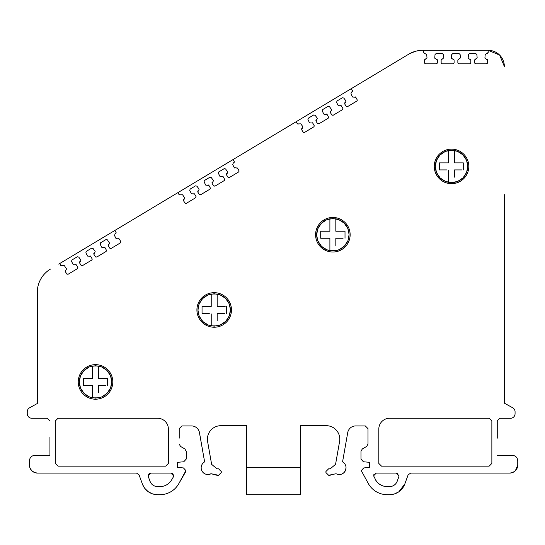 <?xml version="1.0" encoding="UTF-8"?>
<svg xmlns="http://www.w3.org/2000/svg" width="545" height="545" viewBox="0 0 545 545"><rect width="100%" height="100%" fill="white"/><g stroke="black" fill="none" stroke-linecap="round" stroke-linejoin="round"><path stroke-width="0.82" d="M339.637 474.525L341.695 474.089M341.865 474.021L343.922 472.685M344.052 472.556L345.435 470.553M345.516 470.369L346.027 467.644M440.612 153.016L439.726 153.785M463.114 153.588L461.704 152.436M462.426 152.995L460.627 151.714M435.067 161.17L434.89 161.756M434.256 166.586L434.27 167.138M435.033 171.532L435.257 172.2M441.082 180.163L441.573 180.524M445.905 182.745L446.43 182.916M450.654 183.658L451.532 183.685A17.276 17.276 0 0 1 434.256 166.402A17.276 17.276 0 0 1 451.532 149.126L450.238 149.173M446.9 149.759L446.185 149.977M442.063 151.953L441.368 152.436M211.63 464.347L216.944 468.802L218.552 468.802L216.944 468.802L211.63 464.347L207.604 441.525A13.496 13.496 0 0 1 220.902 425.686L246.626 425.686L246.626 494.683L300.567 494.683L300.567 425.686L326.291 425.686A13.496 13.496 0 0 1 339.583 441.525L335.557 464.347L330.25 468.802L328.635 468.802L330.25 468.802L335.557 464.347L339.583 441.525M355.033 425.952L355.701 425.924A8.1 8.1 0 0 0 347.724 432.614L342.56 461.894A6.744 6.744 0 0 1 345.203 471.023A6.744 6.744 0 0 1 336.102 473.728L328.635 475.274L325.937 472.576L325.937 471.5L328.635 468.802M367.984 437.11L367.984 428.622L365.286 425.924L355.701 425.924L365.286 425.924L367.984 428.622L367.984 444.114L366.635 446.45L362.323 448.944L366.635 446.45L367.984 444.114L367.984 438.194M361.274 470.628L368.515 483.892L361.274 470.628L363.733 467.944L369.599 467.426L369.599 462.317L363.433 461.779L360.974 459.094L360.974 451.28L362.323 448.944M368.515 483.892A21.575 21.575 0 0 0 387.202 494.683L389.586 494.683A16.18 16.18 0 0 0 404.792 484.035L408.13 474.865L410.664 473.094L509.657 473.094A8.093 8.093 0 0 0 517.75 465.001L517.75 460.743L517.75 465.001L515.379 470.723M512.355 455.348L497.258 455.348L512.355 455.348C515.631 455.675 517.43 457.473 517.75 460.743M497.258 438.194L497.258 420.958L499.622 418.281L510.481 418.281L499.622 418.281L497.258 420.958L497.258 437.11M504.35 194.654L504.35 403.164L512.709 407.789A4.592 4.592 0 0 1 515.073 411.809L515.073 413.689A4.592 4.592 0 0 1 510.481 418.281M499.731 55.174L504.35 66.497A16.18 16.18 0 0 0 489.24 50.351L488.17 50.317L488.184 52.484L485.186 54.541L484.927 57.797M475.676 63.813L474.668 63.104L475.676 63.813L486.481 63.813L487.55 62.743L487.537 60.018L484.989 58.254M474.6 62.75L474.586 60.039L477.168 57.886M477.161 57.784L476.855 54.527L475.792 53.56L469.518 53.56L468.448 54.541L468.189 57.797M458.931 63.813L457.929 63.111L458.931 63.813L469.742 63.813L470.812 62.743L470.798 60.025L468.25 58.254M457.861 62.75L457.848 60.039L460.43 57.886M460.423 57.784L460.116 54.527L459.054 53.56L452.806 53.56L451.737 54.541L451.471 57.804M442.22 63.813L441.212 63.111L442.22 63.813L453.031 63.813L454.101 62.743L454.08 60.025L451.532 58.254M441.15 62.75L441.13 60.039L443.719 57.886M443.712 57.79L443.405 54.534L442.336 53.56L436.095 53.56L435.026 54.548L434.76 57.804M425.509 63.813L424.501 63.111L425.509 63.813L436.313 63.813L437.39 62.743L437.369 60.025L434.821 58.254M424.439 62.75L424.419 60.039L427.001 57.886M427.001 57.79L426.694 54.534L423.765 52.858L423.71 50.324L488.17 50.317L423.71 50.324M422.647 50.317A26.971 26.971 0 0 0 408.77 54.159L351.341 88.617L352.615 91.022L351.361 92.377L350.953 93.774L352.404 96.703M357.35 100.144L356.832 101.057L357.35 100.144L355.783 97.269L352.69 97.058M356.832 101.057L347.56 106.616L346.334 106.534L344.685 103.938L345.946 101.316L345.741 100.682L343.8 98.045L342.389 97.766L337.008 100.989L336.599 102.385L338.05 105.314M342.996 108.748L342.478 109.668L342.996 108.748L341.429 105.873L338.336 105.669M342.478 109.668L333.206 115.227L331.98 115.138L330.331 112.549L331.592 109.927L331.387 109.293L329.446 106.657L328.036 106.37L322.674 109.586L322.265 110.976L323.716 113.905M328.662 117.345L328.144 118.265L328.662 117.345L327.095 114.47L324.002 114.266M328.144 118.265L318.873 123.824L317.646 123.735L315.998 121.147L317.258 118.524L317.054 117.89L315.112 115.254L313.702 114.968L308.347 118.183L307.939 119.573L309.383 122.502M314.329 125.943L313.811 126.862L314.329 125.943L312.762 123.068L309.669 122.863M313.811 126.862L304.539 132.421L303.313 132.333L301.664 129.737L302.925 127.121L302.72 126.488L300.779 123.851L297.406 123.919L296.064 121.773L351.341 88.617M233.137 159.522L234.418 161.926L233.165 163.282L232.756 164.679L234.2 167.608L237.579 168.173L239.146 171.048L238.628 171.961L229.356 177.52L228.13 177.438L226.482 174.843L227.749 172.22L225.603 168.95L224.186 168.671L218.811 171.893L218.395 173.29L219.846 176.219L223.225 176.778L224.792 179.652L224.274 180.572L215.003 186.131L213.776 186.043L212.128 183.454L213.388 180.831L213.184 180.197L211.242 177.561L209.832 177.275L204.477 180.49L204.068 181.88L205.799 185.171L208.892 185.375L210.459 188.25L209.941 189.169L200.669 194.728L199.443 194.64L197.794 192.051L199.061 189.428L198.85 188.795L196.915 186.158L195.498 185.872L190.144 189.088L189.735 190.478L191.465 193.768L194.565 193.972L196.132 196.847L195.607 197.767L186.342 203.326L185.116 203.237L183.461 200.642L184.728 198.026L182.582 194.756L179.21 194.824L177.861 192.671L296.064 121.773M234.486 167.962L234.2 167.608M220.132 176.573L219.846 176.219M205.799 185.171L205.513 184.809M191.465 193.768L191.179 193.407M114.934 230.426L116.214 232.831L114.961 234.186L114.552 235.583L116.003 238.512L119.382 239.078L120.949 241.946L120.425 242.866L111.16 248.425L109.933 248.343L108.278 245.747L109.545 243.125L107.399 239.855L105.982 239.575L100.607 242.797L100.198 244.194L101.642 247.123L105.028 247.682L106.595 250.557L106.071 251.477L96.806 257.036L95.579 256.947L93.924 254.358L95.191 251.736L94.98 251.102L93.045 248.466L91.628 248.179L86.273 251.395L85.865 252.785L87.595 256.075L90.695 256.279L92.262 259.154L91.737 260.074L82.472 265.633L81.246 265.544L79.597 262.956L80.858 260.333L80.646 259.699L78.712 257.063L77.295 256.777L71.94 259.992L71.531 261.382L73.268 264.672L76.361 264.877L77.928 267.752L77.404 268.671L68.139 274.23L66.912 274.142L65.264 271.546L66.524 268.93L64.378 265.66L61.006 265.728L59.657 263.576L177.861 192.671M116.283 238.867L116.003 238.512M101.929 247.478L101.642 247.123M87.595 256.075L87.316 255.714M73.268 264.672L72.982 264.311M58.737 264.127L59.657 263.576M50.406 269.128A26.971 26.971 0 0 0 37.305 292.256L37.305 403.511L37.305 292.256M29.614 407.769L37.305 403.511L29.614 407.769A4.592 4.592 0 0 0 27.25 411.788L27.25 413.669L27.25 411.788M31.842 418.26L47.238 418.26L49.936 420.958L47.238 418.26L31.842 418.26A4.592 4.592 0 0 1 27.25 413.669M49.936 437.11L49.936 455.348L34.832 455.348L49.936 455.348L49.936 438.194M37.53 473.094L136.523 473.094L37.53 473.094A8.093 8.093 0 0 1 29.437 465.001L29.437 460.743C29.764 457.473 31.562 455.675 34.832 455.348M142.395 484.035L139.057 474.865L136.523 473.094L139.057 474.865L142.395 484.035A16.18 16.18 0 0 0 157.6 494.683L159.992 494.683A21.575 21.575 0 0 0 178.671 483.892L185.913 470.628L183.454 467.944L177.588 467.426L177.588 462.317L183.754 461.779L177.588 462.317L177.588 467.426L183.454 467.944M184.871 448.944L180.552 446.45L179.203 444.114L180.552 446.45L184.871 448.944L186.22 451.28L186.22 459.094L183.754 461.779M179.203 438.194L179.203 428.622L181.901 425.924L191.486 425.924A8.1 8.1 0 0 1 199.463 432.614L204.627 461.894A6.744 6.744 0 0 0 201.159 467.787A6.744 6.744 0 0 0 211.092 473.728L207.904 474.531M216.944 475.274L211.092 473.728L218.552 475.274L216.944 475.274M218.552 468.802L221.25 471.5L221.25 472.576L218.552 475.274M171.103 480.738L171.668 479.852A13.482 13.482 0 0 1 159.992 486.59L162.819 486.29M156.844 486.556L161.041 486.549M157.6 486.59A8.093 8.093 0 0 1 149.998 481.269L150.917 483.061M148.71 474.177L148.342 476.712L150.291 481.964M148.179 475.792L150.876 473.094L170.898 473.094L173.596 475.792L173.235 477.141L173.433 474.865L173.596 475.792M171.668 479.852L173.235 477.141M396.896 481.964L397.189 481.269A8.093 8.093 0 0 1 389.586 486.59L391.589 486.338M386.146 486.549L390.343 486.556M387.202 486.59A13.482 13.482 0 0 1 375.519 479.852L377.201 482.155M398.845 474.865L398.851 476.712L399.015 475.792L396.317 473.094L376.295 473.094L373.598 475.792L376.084 480.738M397.189 481.269L398.851 476.712M452.377 149.146L451.532 149.126A17.276 17.276 0 0 1 468.809 166.402A17.276 17.276 0 0 1 451.532 183.685L452.704 183.645M332.266 252.008L332.859 252.015A17.276 17.276 0 0 1 315.582 234.738A17.276 17.276 0 0 1 332.859 217.462A17.276 17.276 0 0 1 350.142 234.738A17.276 17.276 0 0 1 332.859 252.015L333.526 252.001M213.592 327.218L214.192 327.225A17.276 17.276 0 0 1 196.915 309.948A17.276 17.276 0 0 1 214.192 292.672A17.276 17.276 0 0 1 231.468 309.948A17.276 17.276 0 0 1 214.192 327.225L214.853 327.211M94.925 399.192L95.518 399.206A17.276 17.276 0 0 1 78.242 381.922A17.276 17.276 0 0 1 95.518 364.646A17.276 17.276 0 0 1 112.801 381.922A17.276 17.276 0 0 1 95.518 399.206L96.186 399.192M491.863 438.194L491.863 463.441L489.165 466.139L381.514 466.139L378.816 463.441L378.816 429.051A10.791 10.791 0 0 1 389.368 418.26L489.165 418.26L491.863 420.958L491.863 463.441L489.165 466.139L381.514 466.139L378.816 463.441L378.816 438.194M168.378 438.194L168.378 463.441L165.68 466.139L58.029 466.139L55.331 463.441L55.331 420.958L58.029 418.26L157.818 418.26A10.791 10.791 0 0 1 168.378 429.051L168.378 463.441L165.68 466.139L58.029 466.139L55.331 463.441L55.331 438.194M150.876 473.094L149.814 473.312M149.494 473.469L148.955 473.898M376.295 473.094L375.342 473.264M374.047 474.3L373.809 474.729M96.118 364.659L94.857 364.659M78.248 381.561L78.242 381.922M214.791 292.679L213.531 292.685M196.915 309.587L196.915 309.948M333.458 217.469L332.198 217.475M315.589 234.377L315.582 234.738M300.567 467.712L246.626 467.712M115.697 233.751L116.214 232.831M60.761 265.442L62.232 265.81M65.625 270.075L65.134 270.736M66.674 273.869L68.139 274.23M77.404 268.671L77.928 267.752M76.361 264.877L75.701 264.393M79.958 261.477L79.468 262.138M81.001 265.272L82.472 265.633M91.737 260.074L92.262 259.154M90.695 256.279L90.034 255.796M94.292 252.88L93.801 253.541M95.334 256.675L96.806 257.036M106.071 251.477L106.595 250.557M105.028 247.682L104.367 247.198M108.646 244.269L108.155 244.937M109.688 248.064L111.16 248.425M120.425 242.866L120.949 241.946M119.382 239.078L118.721 238.594M233.894 162.846L234.418 161.926M178.958 194.538L180.436 194.906M183.828 199.17L183.338 199.831M184.871 202.965L186.342 203.326M195.607 197.767L196.132 196.847M194.565 193.972L193.904 193.489M198.162 190.573L197.672 191.234M199.204 194.367L200.669 194.728M209.941 189.169L210.459 188.25M208.892 185.375L208.238 184.891M212.496 181.976L212.005 182.636M213.538 185.77L215.003 186.131M224.274 180.572L224.792 179.652M223.225 176.778L222.571 176.294M226.849 173.364L226.359 174.032M227.892 177.159L229.356 177.52M238.628 171.961L239.146 171.048M237.579 168.173L236.925 167.69M352.097 91.942L352.615 91.022M297.161 123.633L298.633 124.008M302.032 128.266L301.542 128.927M303.075 132.06L304.539 132.421M312.762 123.068L312.108 122.584M316.359 119.668L315.875 120.329M317.408 123.463L318.873 123.824M327.095 114.47L326.441 113.987M330.692 111.071L330.202 111.732M331.741 114.866L333.206 115.227M341.429 105.873L340.768 105.389M345.046 102.467L344.563 103.128M346.095 106.255L347.56 106.616M355.783 97.269L355.122 96.785M487.114 53.56L487.87 53.24M423.697 52.484L424.773 53.56M425.488 58.962L424.732 59.276M436.313 63.813L437.076 63.499M437.369 60.025L437.056 59.269M442.206 58.962L441.443 59.276M453.031 63.813L453.787 63.499M454.08 60.025L453.767 59.269M458.917 58.955L458.154 59.276M469.742 63.813L470.498 63.499M470.798 60.025L470.478 59.269M475.656 58.955L474.893 59.276M486.481 63.813L487.237 63.499M487.537 60.018L487.216 59.269M457.493 181.465L451.532 182.602L445.64 181.492M445.572 181.465L440.299 178.072M440.081 177.861L436.6 172.676M436.47 172.37L435.339 166.77M448.562 173.651L448.562 182.33A16.2 16.2 0 0 1 435.332 166.402L436.443 160.509M436.47 160.441L439.863 155.168M440.081 154.95L445.258 151.469M445.572 151.346L451.532 150.209L457.425 151.319M457.493 151.346L462.766 154.739M462.984 154.95L466.466 160.135M466.595 160.441L467.726 166.041M467.733 166.402L466.622 172.302M466.595 172.37L463.202 177.643M462.984 177.861L457.8 181.342M460.988 180.865L461.492 180.524M465.035 177.179L465.376 176.75M467.562 172.854L467.808 172.2M468.325 162.349L468.175 161.756M466.213 157.294L465.914 156.837M457.582 150.222L456.88 149.977M448.562 170.381L448.562 182.33L454.503 182.33A16.2 16.2 0 0 0 454.503 150.481L448.562 150.481L448.562 155.666M454.503 159.16L454.503 150.481L454.503 162.894L462.507 162.894M454.503 162.43L454.503 162.894L456.444 162.894M461.247 162.894L457.248 162.894M463.679 162.894L463.679 169.917L463.679 162.894M461.744 169.917L454.503 169.917L454.503 172.683M461.097 169.917L457.16 169.917M455.055 169.917L454.503 169.917L454.503 177.145M448.004 162.894L448.562 162.894L448.562 160.121M448.562 159.072L448.562 156.442M440.558 169.917L439.386 169.917L439.386 162.894L441.321 162.894M441.968 162.894L445.905 162.894M435.332 166.402A16.2 16.2 0 0 1 448.562 150.481L448.562 162.894L439.386 162.894L439.386 169.917L446.621 169.917M445.817 169.917L441.818 169.917M454.503 173.739L454.503 176.369M338.827 249.801L332.859 250.938L326.966 249.828M326.898 249.801L321.625 246.408M321.407 246.19L317.926 241.006M317.803 240.699L316.665 235.106M316.665 234.738L317.776 228.846M317.803 228.777L321.196 223.505M321.407 223.286L326.591 219.805M326.898 219.676L332.859 218.538L338.752 219.649M338.827 219.676L344.099 223.069M344.317 223.286L347.799 228.464M347.921 228.777L349.059 234.37M329.895 223.995L329.895 218.811L335.829 218.811A16.2 16.2 0 0 1 349.059 234.738L347.948 240.631M347.921 240.699L344.529 245.972M344.317 246.19L339.133 249.671M350.135 235.099L350.142 234.738M329.895 241.987L329.895 250.659L335.829 250.659A16.2 16.2 0 0 0 349.059 234.738M335.829 227.49L335.829 218.811L335.829 231.23L345.012 231.23L345.012 238.247L345.012 231.23L343.834 231.23M343.078 238.247L335.829 238.247L335.829 241.019M342.43 238.247L338.493 238.247M336.388 238.247L335.829 238.247L335.829 245.475M342.573 231.23L338.581 231.23M337.771 231.23L335.829 231.23L335.829 230.767M329.337 231.23L329.895 231.23L329.895 228.457M329.895 227.408L329.895 224.778M321.891 238.247L320.712 238.247L320.712 231.23L322.647 231.23M323.294 231.23L327.232 231.23M329.895 238.71L329.895 238.247L327.954 238.247M327.143 238.247L323.151 238.247M335.829 242.069L335.829 244.698M329.895 238.247L320.712 238.247L320.712 231.23L329.895 231.23L329.895 218.811A16.2 16.2 0 0 0 329.895 250.659L329.895 238.247M220.153 325.011L214.192 326.148L208.299 325.038M208.231 325.011L202.958 321.618M202.74 321.4L199.259 316.216M199.129 315.909L197.999 310.316M211.222 317.197L211.222 325.869A16.2 16.2 0 0 1 197.992 309.948L199.102 304.055M199.129 303.987L202.522 298.715M202.74 298.497L207.924 295.015M208.231 294.886L214.192 293.748L220.085 294.859M220.153 294.886L225.426 298.279M225.644 298.497L229.125 303.681M229.254 303.987L230.385 309.58M230.392 309.948L229.282 315.841M229.254 315.909L225.862 321.182M225.644 321.4L220.459 324.881M231.468 310.309L231.468 309.948M211.222 313.92L211.222 325.869L217.162 325.869A16.2 16.2 0 0 0 217.162 294.028L211.222 294.028L211.222 299.212M217.162 302.7L217.162 294.028L217.162 306.44L225.167 306.44M217.162 305.977L217.162 306.44L219.104 306.44M223.906 306.44L219.908 306.44M226.339 306.44L226.339 313.457L226.339 306.44M224.404 313.457L217.162 313.457L217.162 316.229M223.757 313.457L219.819 313.457M217.714 313.457L217.162 313.457L217.162 320.685M210.67 306.44L211.222 306.44L211.222 303.667M211.222 302.618L211.222 299.988M203.217 313.457L202.045 313.457L202.045 306.44L203.98 306.44M204.627 306.44L208.565 306.44M197.992 309.948A16.2 16.2 0 0 1 211.222 294.028L211.222 306.44L202.045 306.44L202.045 313.457L209.28 313.457M208.476 313.457L204.477 313.457M217.162 317.279L217.162 319.908M101.486 396.985L95.518 398.123L89.625 397.012M89.557 396.985L84.284 393.592M84.066 393.381L80.585 388.197M80.462 387.89L79.325 382.29M79.325 381.922L80.435 376.03M80.462 375.961L83.855 370.689M84.066 370.471L89.251 366.989M89.557 366.867L95.518 365.729L101.411 366.84M101.486 366.867L106.759 370.259M106.977 370.471L110.458 375.655M110.581 375.961L111.718 381.561M92.555 371.186L92.555 366.002L98.488 366.002A16.2 16.2 0 0 1 111.718 381.922L110.608 387.822M110.581 387.89L107.188 393.163M106.977 393.381L101.792 396.862M112.795 382.29L112.801 381.922M92.555 389.171L92.555 397.85L98.488 397.85A16.2 16.2 0 0 0 111.718 381.922M98.488 374.681L98.488 366.002L98.488 378.414L107.672 378.414L107.672 385.438L107.672 378.414L106.493 378.414M105.737 385.438L98.488 385.438L98.488 388.204M105.09 385.438L101.152 385.438M99.047 385.438L98.488 385.438L98.488 392.666M105.233 378.414L101.241 378.414M100.43 378.414L98.488 378.414L98.488 377.951M91.996 378.414L92.555 378.414L92.555 375.641M92.555 374.592L92.555 371.963M84.55 385.438L83.371 385.438L83.371 378.414L85.306 378.414M85.953 378.414L89.891 378.414M92.555 385.901L92.555 385.438L90.613 385.438M89.802 385.438L85.81 385.438M98.488 389.259L98.488 391.882M92.555 385.438L83.371 385.438L83.371 378.414L92.555 378.414L92.555 366.002A16.2 16.2 0 0 0 92.555 397.85L92.555 385.438M499.608 55.059L488.17 50.317M419.916 50.453L415.896 51.176M415.447 51.298L409.309 53.846M40.807 278.965L40.446 279.639M512.709 407.789L504.35 403.164L504.35 397.196M389.368 418.26L489.165 418.26L491.863 420.958L491.863 437.11M378.816 429.051L378.836 428.356M347.724 432.614L347.962 431.626M348.378 430.564L348.643 430.053M350.115 428.159L350.496 427.818M300.567 437.11L300.567 425.686M220.902 425.686L246.626 425.686L246.626 437.11M207.604 441.525L207.522 441M199.32 431.96L204.627 461.894M191.486 425.924L192.501 425.986M193.625 426.21L194.177 426.381M196.295 427.505L196.691 427.818M179.203 437.11L179.203 428.622L181.901 425.924M161.306 418.921L161.729 419.085M168.357 428.472L168.378 429.051M55.331 437.11L55.331 420.958L58.029 418.26L157.818 418.26M29.437 465.001L29.437 460.743M29.444 465.348L29.989 467.93M30.057 468.101L31.685 470.594M31.808 470.723L34.26 472.399M34.437 472.474L37.237 473.087M142.599 484.566L144.582 488.109M144.766 488.354L148.077 491.583M148.322 491.754L152.43 493.838M152.736 493.933L157.117 494.676M159.992 494.683L157.6 494.683M170.776 491.794L171.334 491.461M178.671 483.892L185.552 471.977M186.22 451.28L186.22 459.094M221.25 471.5L221.25 472.576M325.937 472.576L325.937 471.5M330.25 475.274L328.635 475.274M360.974 459.094L360.974 451.28M363.733 467.944L369.599 467.426L369.599 462.317L363.433 461.779M376.411 491.794L376.977 492.108M389.586 494.683L387.202 494.683M390.159 494.676L394.164 494.022M394.451 493.933L398.62 491.924M398.872 491.754L404.792 484.035L408.13 474.865L410.664 473.094L509.657 473.094M510.004 473.087L512.586 472.542M512.756 472.474L515.25 470.846M515.073 411.809L515.073 413.689M398.865 474.906L398.96 475.274M171.825 473.258L172.261 473.462L171.825 473.258M172.806 473.884L173.099 474.232M397.68 473.462L397.244 473.258M379.504 484.178L380.458 484.784M383.258 486.004L383.769 486.147M393.49 485.588L394.226 485.132M152.28 484.594L152.961 485.132M154.835 486.106L155.223 486.235M165.728 485.309L166.729 484.784M169.188 482.965L169.57 482.598"/></g></svg>
